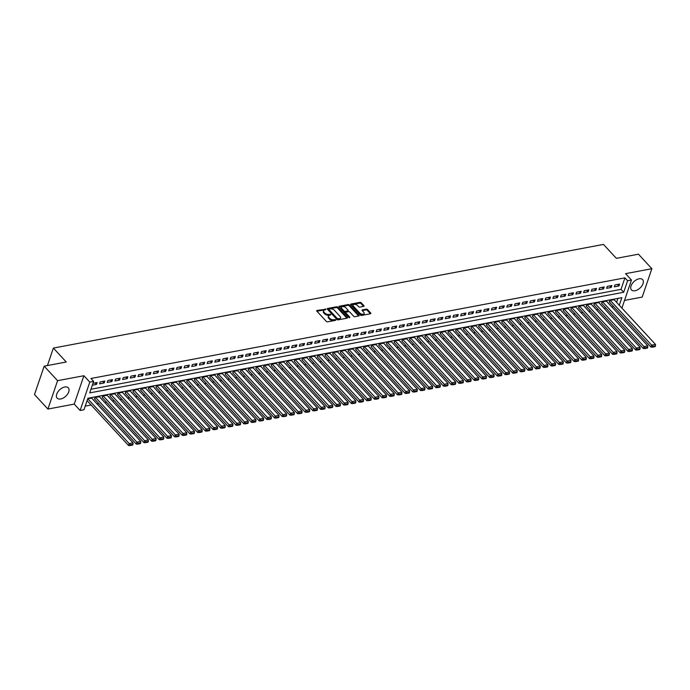 <?xml version="1.0" encoding="UTF-8"?>
<svg xmlns="http://www.w3.org/2000/svg" width="690" height="690" viewBox="0 0 690 690"><rect width="100%" height="100%" fill="white"/><g stroke="black" fill="none" stroke-linecap="round" stroke-linejoin="round"><path stroke-width="1.03" d="M325.99 309.224L317.081 310.431A0.957 0.526 18.8 0 0 316.701 310.698A0.957 0.526 18.8 0 0 316.857 311.147L326.336 321.402A0.957 0.526 18.8 0 0 327.612 321.833L335.625 320.324L335.788 319.824L333.856 319.72A3.053 1.691 18.8 0 1 329.76 318.349L328.966 317.495A3.053 1.691 18.8 0 1 328.483 316.055A3.053 1.691 18.8 0 1 329.691 315.218L330.889 314.528L328.957 314.424A3.053 1.691 18.8 0 1 324.861 313.053L324.067 312.199A3.053 1.691 18.8 0 1 323.584 310.759A3.053 1.691 18.8 0 1 324.792 309.922L325.99 309.224M325.456 309.793L316.891 311.19M335.245 320.393L333.589 320.488L333.856 319.72M330.355 315.097L328.699 315.183L328.957 314.424M639.078 278.795A7.59 4.425 137.3 0 0 632.212 283.633A7.59 4.425 137.3 0 0 631.471 289.921A7.59 4.425 137.3 0 0 635.007 290.757A7.59 4.425 137.3 0 0 641.873 285.91A7.59 4.425 137.3 0 0 642.614 279.623A7.59 4.425 137.3 0 0 639.078 278.795M64.774 387.004A7.59 4.425 137.3 0 0 57.9 391.851A7.59 4.425 137.3 0 0 57.158 398.139A7.59 4.425 137.3 0 0 60.694 398.975A7.59 4.425 137.3 0 0 67.568 394.128A7.59 4.425 137.3 0 0 68.31 387.84A7.59 4.425 137.3 0 0 64.774 387.004M363.665 306.377A0.957 0.526 18.8 0 0 364.044 306.11A0.957 0.526 18.8 0 0 363.897 305.661L361.232 302.781A0.957 0.526 18.8 0 0 359.956 302.358L351.055 304.031A0.957 0.526 18.8 0 0 350.675 304.299A0.957 0.526 18.8 0 0 350.831 304.747L360.309 315.002A0.957 0.526 18.8 0 0 361.586 315.434L370.487 313.752A0.957 0.526 18.8 0 0 370.866 313.493A0.957 0.526 18.8 0 0 370.72 313.044L367.503 309.569A0.957 0.526 18.8 0 0 366.226 309.137L362.414 309.853A0.957 0.526 18.8 0 0 362.034 310.12A0.957 0.526 18.8 0 0 362.19 310.569L363.777 312.294A2.553 1.415 18.8 0 1 364.182 313.493A2.553 1.415 18.8 0 1 362.276 314.226A2.553 1.415 18.8 0 1 359.749 313.053L353.504 306.3A2.553 1.415 18.8 0 1 353.108 305.092A2.553 1.415 18.8 0 1 355.005 304.368A2.553 1.415 18.8 0 1 357.541 305.541L358.576 306.662A0.957 0.526 18.8 0 0 359.861 307.093L363.665 306.377L363.897 305.661M90.959 389.246L621.009 289.369L624.924 277.863L627.607 280.77L631.454 280.045L621.906 308.085M44.16 366.166L57.581 380.682L47.912 409.058L34.5 394.551L44.16 366.166L66.249 362L53.372 348.071L603.483 244.415L616.36 258.345L638.448 254.187L651.86 268.703L625.545 273.663L631.454 280.045M47.912 409.058L74.227 404.107L83.895 375.722L57.581 380.682M83.895 375.722L89.795 382.105L93.633 381.38L89.717 392.895L623.691 292.275L627.607 280.77M624.924 277.863L90.951 378.482L93.633 381.38M337.781 307.205A0.957 0.526 18.8 0 0 336.504 306.774L327.603 308.456A0.957 0.526 18.8 0 0 327.224 308.715A0.957 0.526 18.8 0 0 327.37 309.163L336.858 319.418A0.957 0.526 18.8 0 0 338.135 319.849L347.036 318.176A0.957 0.526 18.8 0 0 347.415 317.909A0.957 0.526 18.8 0 0 347.26 317.46L337.781 307.205L337.522 307.973A0.957 0.526 18.8 0 0 336.237 307.542L327.414 309.206M339.333 306.239L348.226 304.566A0.957 0.526 18.8 0 1 349.511 304.997L358.99 315.252A0.957 0.526 18.8 0 1 359.136 315.701A0.957 0.526 18.8 0 1 358.765 315.96L354.953 316.684A0.957 0.526 18.8 0 1 353.677 316.253L349.83 312.096A0.957 0.526 18.8 0 0 348.545 311.664L346.018 312.139A0.957 0.526 18.8 0 0 345.647 312.406A0.957 0.526 18.8 0 0 345.794 312.855L349.796 317.184L348.743 317.383L339.101 306.955L339.333 306.239A0.957 0.526 18.8 0 0 338.954 306.507A0.957 0.526 18.8 0 0 339.101 306.955M624.519 300.417L642.2 297.079L651.86 268.703M614.229 299.779L609.744 300.288L609.477 302.134M606.545 301.228L602.059 301.737L601.792 303.583M598.868 302.669L594.375 303.186L594.107 305.032M591.183 304.118L586.69 304.635L586.422 306.481M583.499 305.567L579.014 306.084L578.738 307.921M575.814 307.015L571.329 307.524L571.061 309.37M568.129 308.464L563.644 308.973L563.376 310.819M560.452 309.913L555.959 310.422L555.692 312.268M552.768 311.363L548.274 311.871L548.007 313.717M545.083 312.803L540.598 313.32L540.322 315.166M537.398 314.252L532.913 314.769L532.645 316.615M529.713 315.701L525.228 316.21L524.961 318.055M522.037 317.15L517.543 317.659L517.276 319.505M514.352 318.599L509.858 319.108L509.591 320.954M506.667 320.048L502.182 320.557L501.906 322.403M498.982 321.497L494.497 322.006L494.23 323.852M491.297 322.937L486.812 323.455L486.545 325.301M483.621 324.386L479.127 324.904L478.86 326.75M475.936 325.835L471.443 326.344L471.175 328.19M468.251 327.284L463.766 327.793L463.499 329.639M460.566 328.733L456.081 329.242L455.814 331.088M452.89 330.182L448.397 330.691L448.129 332.537M445.205 331.623L440.712 332.14L440.444 333.986M437.52 333.072L433.035 333.589L432.759 335.435M429.836 334.521L425.351 335.038L425.083 336.875M422.151 335.97L417.666 336.478L417.398 338.324M414.474 337.419L409.981 337.928L409.713 339.773M406.79 338.868L402.296 339.377L402.029 341.222M399.105 340.317L394.62 340.826L394.344 342.671M391.42 341.757L386.935 342.274L386.667 344.12M383.735 343.206L379.25 343.724L378.983 345.569M376.059 344.655L371.565 345.164L371.298 347.01M368.374 346.104L363.88 346.613L363.613 348.459M360.689 347.553L356.204 348.062L355.928 349.908M353.004 349.002L348.519 349.511L348.252 351.357M345.319 350.442L340.834 350.96L340.567 352.806M337.643 351.891L333.149 352.409L332.882 354.255M329.958 353.34L325.464 353.858L325.197 355.695M322.273 354.789L317.788 355.298L317.521 357.144M314.588 356.238L310.103 356.747L309.836 358.593M306.912 357.687L302.418 358.196L302.151 360.042M299.227 359.136L294.734 359.645L294.466 361.491M291.542 360.577L287.057 361.094L286.781 362.94M283.857 362.026L279.372 362.543L279.105 364.389M276.173 363.475L271.688 363.984L271.42 365.829M268.496 364.924L264.003 365.433L263.735 367.278M260.811 366.373L256.318 366.882L256.05 368.727M253.127 367.822L248.641 368.331L248.365 370.176M245.442 369.271L240.957 369.78L240.689 371.625M237.757 370.711L233.272 371.229L233.004 373.074M230.081 372.16L225.587 372.678L225.32 374.523M222.396 373.609L217.902 374.118L217.635 375.964M214.711 375.058L210.226 375.567L209.958 377.413M207.026 376.507L202.541 377.016L202.274 378.862M199.341 377.956L194.856 378.465L194.589 380.311M191.665 379.397L187.171 379.914L186.904 381.76M183.98 380.846L179.495 381.363L179.219 383.209M176.295 382.295L171.81 382.812L171.543 384.649M168.61 383.744L164.125 384.252L163.858 386.098M160.934 385.193L156.44 385.701L156.173 387.547M153.249 386.642L148.755 387.15L148.488 388.996M145.564 388.091L141.079 388.599L140.803 390.445M137.879 389.531L133.394 390.048L133.127 391.894M130.194 390.98L125.709 391.497L125.442 393.343M122.518 392.429L118.025 392.938L117.757 394.784M114.833 393.878L110.34 394.387L110.072 396.233M107.148 395.327L102.663 395.836L102.387 397.682M99.463 396.776L94.979 397.285L94.711 399.131M92.331 385.218L96.471 384.442L97.126 382.519L92.986 383.304M104.811 381.078L100.197 381.941L99.55 383.864L104.156 382.993L104.811 381.078M112.496 379.629L107.882 380.492L107.226 382.415L111.84 381.544L112.496 379.629M120.172 378.18L115.566 379.052L114.911 380.966L119.525 380.095L120.172 378.18M127.857 376.731L123.251 377.603L122.596 379.517L127.201 378.646L127.857 376.731M135.542 375.282L130.936 376.154L130.281 378.068L134.886 377.206L135.542 375.282M143.227 373.833L138.612 374.704L137.966 376.619L142.571 375.757L143.227 373.833M150.912 372.393L146.297 373.255L145.642 375.179L150.256 374.308L150.912 372.393M158.588 370.944L153.982 371.807L153.327 373.73L157.941 372.859L158.588 370.944M166.273 369.495L161.667 370.366L161.012 372.281L165.617 371.41L166.273 369.495M173.958 368.046L169.343 368.917L168.696 370.832L173.302 369.961L173.958 368.046M181.643 366.597L177.028 367.468L176.381 369.383L180.987 368.512L181.643 366.597M189.319 365.148L184.713 366.019L184.058 367.934L188.672 367.071L189.319 365.148M197.004 363.699L192.398 364.57L191.742 366.485L196.357 365.622L197.004 363.699M204.689 362.259L200.083 363.121L199.427 365.045L204.033 364.173L204.689 362.259M212.373 360.81L207.759 361.672L207.112 363.596L211.718 362.724L212.373 360.81M220.058 359.361L215.444 360.232L214.788 362.147L219.403 361.275L220.058 359.361M227.735 357.912L223.129 358.783L222.473 360.697L227.088 359.826L227.735 357.912M235.419 356.463L230.814 357.334L230.158 359.248L234.773 358.386L235.419 356.463M243.104 355.014L238.499 355.885L237.843 357.8L242.449 356.937L243.104 355.014M250.789 353.565L246.175 354.436L245.528 356.359L250.134 355.488L250.789 353.565M258.474 352.124L253.86 352.987L253.204 354.91L257.819 354.039L258.474 352.124M266.15 350.675L261.545 351.538L260.889 353.461L265.503 352.59L266.15 350.675M273.835 349.226L269.229 350.097L268.574 352.012L273.18 351.141L273.835 349.226M281.52 347.777L276.906 348.648L276.259 350.563L280.865 349.692L281.52 347.777M289.205 346.328L284.591 347.199L283.944 349.114L288.549 348.252L289.205 346.328M296.89 344.879L292.275 345.75L291.62 347.665L296.234 346.803L296.89 344.879M304.566 343.439L299.96 344.301L299.305 346.225L303.919 345.354L304.566 343.439M312.251 341.99L307.645 342.852L306.99 344.776L311.595 343.905L312.251 341.99M319.936 340.541L315.321 341.412L314.674 343.327L319.28 342.456L319.936 340.541M327.621 339.092L323.006 339.963L322.359 341.878L326.965 341.007L327.621 339.092M335.297 337.643L330.691 338.514L330.036 340.429L334.65 339.558L335.297 337.643M342.982 336.194L338.376 337.065L337.721 338.98L342.335 338.117L342.982 336.194M350.667 334.745L346.061 335.616L345.405 337.531L350.011 336.668L350.667 334.745M358.352 333.305L353.737 334.167L353.09 336.09L357.696 335.219L358.352 333.305M366.036 331.856L361.422 332.718L360.767 334.641L365.381 333.77L366.036 331.856M373.713 330.406L369.107 331.278L368.451 333.192L373.066 332.321L373.713 330.406M381.398 328.957L376.792 329.829L376.136 331.743L380.751 330.872L381.398 328.957M389.082 327.509L384.477 328.38L383.821 330.294L388.427 329.432L389.082 327.509M396.767 326.06L392.153 326.931L391.506 328.845L396.112 327.983L396.767 326.06M404.452 324.611L399.838 325.482L399.182 327.405L403.797 326.534L404.452 324.611M412.128 323.17L407.523 324.033L406.867 325.956L411.481 325.085L412.128 323.17M419.813 321.721L415.207 322.584L414.552 324.507L419.158 323.636L419.813 321.721M427.498 320.272L422.884 321.143L422.237 323.058L426.843 322.187L427.498 320.272M435.183 318.823L430.569 319.694L429.922 321.609L434.528 320.738L435.183 318.823M442.868 317.374L438.254 318.245L437.598 320.16L442.212 319.298L442.868 317.374M450.544 315.925L445.938 316.796L445.283 318.711L449.897 317.849L450.544 315.925M458.229 314.485L453.623 315.347L452.968 317.271L457.574 316.399L458.229 314.485M465.914 313.036L461.3 313.898L460.653 315.822L465.258 314.951L465.914 313.036M473.599 311.587L468.984 312.458L468.338 314.373L472.943 313.502L473.599 311.587M481.275 310.138L476.669 311.009L476.014 312.924L480.628 312.053L481.275 310.138M488.96 308.689L484.354 309.56L483.699 311.475L488.313 310.603L488.96 308.689M496.645 307.24L492.039 308.111L491.384 310.026L495.989 309.163L496.645 307.24M504.33 305.791L499.715 306.662L499.068 308.577L503.674 307.714L504.33 305.791M512.014 304.35L507.4 305.213L506.745 307.136L511.359 306.265L512.014 304.35M519.691 302.901L515.085 303.764L514.43 305.687L519.044 304.816L519.691 302.901M527.376 301.452L522.77 302.324L522.114 304.238L526.729 303.367L527.376 301.452M535.061 300.003L530.455 300.875L529.799 302.789L534.405 301.918L535.061 300.003M542.745 298.554L538.131 299.426L537.484 301.34L542.09 300.478L542.745 298.554M550.43 297.105L545.816 297.977L545.16 299.891L549.775 299.029L550.43 297.105M558.107 295.656L553.501 296.528L552.845 298.451L557.46 297.58L558.107 295.656M565.791 294.216L561.186 295.079L560.53 297.002L565.136 296.131L565.791 294.216M573.476 292.767L568.862 293.638L568.215 295.553L572.821 294.682L573.476 292.767M581.161 291.318L576.547 292.189L575.9 294.104L580.506 293.233L581.161 291.318M588.846 289.869L584.232 290.74L583.576 292.655L588.191 291.784L588.846 289.869M596.522 288.42L591.917 289.291L591.261 291.206L595.875 290.343L596.522 288.42M604.207 286.971L599.601 287.842L598.946 289.757L603.552 288.894L604.207 286.971M611.892 285.531L607.278 286.393L606.631 288.317L611.236 287.445L611.892 285.531M614.316 286.868L618.921 285.996L619.577 284.082L614.962 284.944L614.316 286.868M85.215 406.125L91.123 405.013M97.031 403.9L98.808 403.564M104.716 402.451L106.484 402.115M112.392 401.002L114.169 400.666M120.077 399.553L121.854 399.217M127.762 398.104L129.539 397.776M135.447 396.655L137.224 396.327M143.123 395.215L144.9 394.878M150.808 393.766L152.585 393.429M158.493 392.317L160.27 391.98M166.178 390.868L167.955 390.531M173.863 389.419L175.639 389.082M181.539 387.97L183.316 387.642M189.224 386.529L191.001 386.193M196.909 385.08L198.686 384.744M204.594 383.631L206.37 383.295M212.279 382.182L214.055 381.846M219.955 380.733L221.732 380.397M227.64 379.284L229.416 378.948M235.325 377.835L237.101 377.508M243.009 376.395L244.786 376.059M250.694 374.946L252.462 374.61M258.37 373.497L260.147 373.161M266.055 372.048L267.832 371.712M273.74 370.599L275.517 370.263M281.425 369.15L283.202 368.822M289.101 367.701L290.878 367.373M296.786 366.261L298.563 365.924M304.471 364.812L306.248 364.475M312.156 363.363L313.933 363.026M319.841 361.914L321.618 361.577M327.517 360.465L329.294 360.128M335.202 359.016L336.979 358.688M342.887 357.575L344.664 357.239M350.572 356.126L352.349 355.79M358.257 354.677L360.025 354.341M365.933 353.228L367.71 352.892M373.618 351.779L375.395 351.443M381.303 350.33L383.079 349.994M388.988 348.881L390.764 348.554M396.672 347.441L398.44 347.105M404.349 345.992L406.125 345.656M412.034 344.543L413.81 344.207M419.718 343.094L421.495 342.757M427.403 341.645L429.18 341.309M435.079 340.196L436.856 339.868M442.764 338.747L444.541 338.419M450.449 337.307L452.226 336.97M458.134 335.858L459.911 335.521M465.819 334.409L467.596 334.072M473.495 332.96L475.272 332.623M481.18 331.511L482.957 331.174M488.865 330.062L490.642 329.734M496.55 328.621L498.327 328.285M504.235 327.172L506.003 326.836M511.911 325.723L513.688 325.387M519.596 324.274L521.373 323.938M527.281 322.825L529.058 322.489M534.966 321.376L536.742 321.04M542.65 319.927L544.419 319.599M550.327 318.487L552.104 318.15M558.012 317.038L559.788 316.701M565.697 315.589L567.473 315.252M573.381 314.14L575.158 313.803M581.058 312.691L582.834 312.354M588.743 311.242L590.519 310.914M596.427 309.793L598.204 309.465M604.112 308.352L605.889 308.016M611.797 306.903L613.574 306.567M616.593 302.332L617.938 298.382M91.779 398.225L87.759 398.648M53.372 348.071L47.42 365.553M619.275 305.239L621.863 297.649L87.889 398.259L83.973 409.765L80.135 410.49L89.795 382.105M74.227 404.107L80.135 410.49M621.009 289.369L623.691 292.275M96.471 384.442L95.065 382.916M104.156 382.993L102.741 381.466M111.84 381.544L110.426 380.018M119.525 380.095L118.111 378.569M127.201 378.646L125.796 377.12M134.886 377.206L133.472 375.671M142.571 375.757L141.157 374.221M150.256 374.308L148.842 372.781M157.941 372.859L156.526 371.332M165.617 371.41L164.211 369.883M173.302 369.961L171.888 368.434M180.987 368.512L179.572 366.985M188.672 367.071L187.257 365.536M196.357 365.622L194.942 364.096M204.033 364.173L202.627 362.647M211.718 362.724L210.303 361.198M219.403 361.275L217.988 359.749M227.088 359.826L225.673 358.3M234.773 358.386L233.358 356.851M242.449 356.937L241.043 355.402M250.134 355.488L248.719 353.961M257.819 354.039L256.404 352.512M265.503 352.59L264.089 351.063M273.18 351.141L271.774 349.614M280.865 349.692L279.45 348.165M288.549 348.252L287.135 346.716M296.234 346.803L294.82 345.276M303.919 345.354L302.505 343.827M311.595 343.905L310.19 342.378M319.28 342.456L317.866 340.929M326.965 341.007L325.551 339.48M334.65 339.558L333.236 338.031M342.335 338.117L340.92 336.582M350.011 336.668L348.605 335.142M357.696 335.219L356.281 333.693M365.381 333.77L363.966 332.244M373.066 332.321L371.651 330.795M380.751 330.872L379.336 329.346M388.427 329.432L387.021 327.897M396.112 327.983L394.697 326.448M403.797 326.534L402.382 325.007M411.481 325.085L410.067 323.558M419.158 323.636L417.752 322.109M426.843 322.187L425.428 320.66M434.528 320.738L433.113 319.211M442.212 319.298L440.798 317.762M449.897 317.849L448.483 316.322M457.574 316.399L456.168 314.873M465.258 314.951L463.844 313.424M472.943 313.502L471.529 311.975M480.628 312.053L479.214 310.526M488.313 310.603L486.899 309.077M495.989 309.163L494.583 307.628M503.674 307.714L502.26 306.188M511.359 306.265L509.945 304.738M519.044 304.816L517.629 303.289M526.729 303.367L525.314 301.841M534.405 301.918L532.999 300.392M542.09 300.478L540.675 298.943M549.775 299.029L548.36 297.494M557.46 297.58L556.045 296.053M565.136 296.131L563.73 294.604M572.821 294.682L571.406 293.155M580.506 293.233L579.091 291.706M588.191 291.784L586.776 290.257M595.875 290.343L594.461 288.808M603.552 288.894L602.146 287.368M611.236 287.445L609.822 285.919M618.921 285.996L617.507 284.47M323.584 310.759L323.325 311.526A3.053 1.691 18.8 0 0 323.808 312.967L324.067 312.199M328.699 315.183A3.053 1.691 18.8 0 1 324.593 313.821L323.808 312.967M328.483 316.055L328.224 316.822A3.053 1.691 18.8 0 0 328.707 318.262L328.966 317.495M333.589 320.488A3.053 1.691 18.8 0 1 329.492 319.116L328.707 318.262M346.966 318.185L337.522 307.973M329.173 309.094L329.009 309.594L337.332 318.599L339.325 318.694A3.053 1.691 18.8 0 0 340.532 317.849A3.053 1.691 18.8 0 0 340.049 316.408L334.365 310.259A3.053 1.691 18.8 0 0 330.26 308.887L329.173 309.094M340.532 317.849L340.265 318.616A3.053 1.691 18.8 0 1 339.057 319.453L337.074 319.366L328.751 310.362M339.144 306.998L347.967 305.334L348.226 304.566M358.688 315.977L349.244 305.765A0.957 0.526 18.8 0 0 347.967 305.334M345.647 312.406L345.38 313.174A0.957 0.526 18.8 0 0 345.535 313.622L349.278 317.667M345.837 307.774A2.553 1.415 18.8 0 0 343.301 306.602A2.553 1.415 18.8 0 0 341.403 307.335A2.553 1.415 18.8 0 0 341.8 308.534L344 310.914A0.957 0.526 18.8 0 0 345.285 311.345L347.812 310.871A0.957 0.526 18.8 0 0 348.183 310.603A0.957 0.526 18.8 0 0 348.036 310.155L345.837 307.774M341.403 307.335L341.145 308.102A2.553 1.415 18.8 0 0 341.541 309.301L341.8 308.534M348.183 310.603L347.924 311.371A0.957 0.526 18.8 0 1 347.544 311.639L345.026 312.113A0.957 0.526 18.8 0 1 343.741 311.682L341.541 309.301M353.108 305.092L352.84 305.86A2.553 1.415 18.8 0 0 353.245 307.067L353.504 306.3M364.182 313.493L363.923 314.261A2.553 1.415 18.8 0 1 362.017 314.994A2.553 1.415 18.8 0 1 359.481 313.821L353.245 307.067M370.418 313.769L367.244 310.336A0.957 0.526 18.8 0 0 365.959 309.905L362.224 310.612M363.596 306.386L360.974 303.548A0.957 0.526 18.8 0 0 359.697 303.126L350.865 304.79M87.078 400.64L128.556 445.516L129.211 443.601L87.734 398.716M91.52 397.94L133.049 442.877L132.98 444.308L130.289 444.817L130.03 445.585L132.713 445.076L132.98 444.308M130.289 444.817L129.211 443.601L133.049 442.877M130.03 445.585L128.556 445.516M94.444 398.846L136.241 444.067L136.896 442.152L95.358 397.216M99.205 396.491L140.734 441.428L140.657 442.868L137.974 443.368L137.707 444.136L140.398 443.627L140.657 442.868M137.974 443.368L136.896 442.152L140.734 441.428M137.707 444.136L136.241 444.067M102.129 397.397L143.925 442.618L144.581 440.703L103.043 395.767M106.89 395.042L148.419 439.979L148.341 441.419L145.659 441.919L145.392 442.687L148.083 442.186L148.341 441.419M145.659 441.919L144.581 440.703L148.419 439.979M145.392 442.687L143.925 442.618M109.814 395.948L151.61 441.169L152.257 439.254L110.728 394.318M114.566 393.593L156.104 438.53L156.026 439.97L153.335 440.479L153.077 441.246L155.768 440.738L156.026 439.97M153.335 440.479L152.257 439.254L156.104 438.53M153.077 441.246L151.61 441.169M117.498 394.499L159.287 439.72L159.942 437.805L118.413 392.869M122.251 392.144L163.789 437.081L163.711 438.521L161.02 439.03L160.761 439.797L163.452 439.288L163.711 438.521M161.02 439.03L159.942 437.805L163.789 437.081M160.761 439.797L159.287 439.72M125.175 393.059L166.971 438.279L167.627 436.356L126.097 391.42M129.936 390.695L171.465 435.632L171.396 437.072L168.705 437.581L168.446 438.348L171.129 437.839L171.396 437.072M168.705 437.581L167.627 436.356L171.465 435.632M168.446 438.348L166.971 438.279M132.859 391.61L174.656 436.83L175.312 434.907L133.774 389.971M137.621 389.246L179.15 434.183L179.072 435.623L176.39 436.132L176.123 436.899L178.814 436.391L179.072 435.623M176.39 436.132L175.312 434.907L179.15 434.183M176.123 436.899L174.656 436.83M140.544 390.161L182.341 435.381L182.988 433.467L141.459 388.53M145.297 387.806L186.835 432.742L186.757 434.174L184.066 434.683L183.807 435.45L186.498 434.942L186.757 434.174M184.066 434.683L182.988 433.467L186.835 432.742M183.807 435.45L182.341 435.381M148.229 388.712L190.026 433.932L190.673 432.018L149.143 387.081M152.982 386.357L194.52 431.293L194.442 432.734L191.751 433.234L191.492 434.001L194.183 433.501L194.442 432.734M191.751 433.234L190.673 432.018L194.52 431.293M191.492 434.001L190.026 433.932M155.914 387.263L197.702 432.483L198.358 430.569L156.828 385.632M160.667 384.908L202.196 429.844L202.127 431.285L199.436 431.785L199.177 432.552L201.868 432.052L202.127 431.285M199.436 431.785L198.358 430.569L202.196 429.844M199.177 432.552L197.702 432.483M163.59 385.814L205.387 431.034L206.043 429.12L164.505 384.183M168.351 383.459L209.881 428.395L209.812 429.836L207.121 430.344L206.862 431.112L209.544 430.603L209.812 429.836M207.121 430.344L206.043 429.12L209.881 428.395M206.862 431.112L205.387 431.034M171.275 384.373L213.072 429.594L213.728 427.671L172.19 382.734M176.036 382.01L217.566 426.946L217.488 428.387L214.806 428.895L214.538 429.663L217.229 429.154L217.488 428.387M214.806 428.895L213.728 427.671L217.566 426.946M214.538 429.663L213.072 429.594M178.96 382.924L220.757 428.145L221.404 426.222L179.874 381.285M183.713 380.561L225.251 425.497L225.173 426.938L222.482 427.446L222.223 428.214L224.914 427.705L225.173 426.938M222.482 427.446L221.404 426.222L225.251 425.497M222.223 428.214L220.757 428.145M186.645 381.475L228.442 426.696L229.089 424.773L187.559 379.836M191.397 379.121L232.935 424.057L232.858 425.488L230.167 425.997L229.908 426.765L232.599 426.256L232.858 425.488M230.167 425.997L229.089 424.773L232.935 424.057M229.908 426.765L228.442 426.696M194.321 380.026L236.118 425.247L236.773 423.332L195.244 378.396M199.082 377.672L240.612 422.608L240.543 424.04L237.852 424.548L237.593 425.316L240.275 424.807L240.543 424.04M237.852 424.548L236.773 423.332L240.612 422.608M237.593 425.316L236.118 425.247M202.006 378.577L243.803 423.798L244.458 421.883L202.92 376.947M206.767 376.223L248.297 421.159L248.228 422.599L245.537 423.099L245.269 423.867L247.96 423.367L248.228 422.599M245.537 423.099L244.458 421.883L248.297 421.159M245.269 423.867L243.803 423.798M209.691 377.128L251.488 422.349L252.143 420.434L210.605 375.498M214.452 374.774L255.981 419.71L255.904 421.15L253.221 421.659L252.954 422.418L255.645 421.918L255.904 421.15M253.221 421.659L252.143 420.434L255.981 419.71M252.954 422.418L251.488 422.349M217.376 375.679L259.173 420.9L259.82 418.985L218.29 374.049M222.128 373.325L263.666 418.261L263.589 419.701L260.898 420.21L260.639 420.978L263.33 420.469L263.589 419.701M260.898 420.21L259.82 418.985L263.666 418.261M260.639 420.978L259.173 420.9M225.061 374.239L266.849 419.46L267.504 417.536L225.975 372.6M229.813 371.876L271.351 416.812L271.274 418.252L268.582 418.761L268.324 419.529L271.015 419.02L271.274 418.252M268.582 418.761L267.504 417.536L271.351 416.812M268.324 419.529L266.849 419.46M232.737 372.79L274.534 418.011L275.189 416.087L233.66 371.151M237.498 370.427L279.027 415.363L278.958 416.803L276.267 417.312L276.009 418.08L278.691 417.571L278.958 416.803M276.267 417.312L275.189 416.087L279.027 415.363M276.009 418.08L274.534 418.011M240.422 371.341L282.219 416.562L282.874 414.647L241.336 369.711M245.183 368.986L286.712 413.922L286.635 415.354L283.952 415.863L283.685 416.631L286.376 416.122L286.635 415.354M283.952 415.863L282.874 414.647L286.712 413.922M283.685 416.631L282.219 416.562M248.107 369.892L289.904 415.113L290.559 413.198L249.021 368.262M252.868 367.537L294.397 412.473L294.32 413.914L291.637 414.414L291.37 415.182L294.061 414.673L294.32 413.914M291.637 414.414L290.559 413.198L294.397 412.473M291.37 415.182L289.904 415.113M255.792 368.443L297.588 413.664L298.235 411.749L256.706 366.813M260.544 366.088L302.082 411.024L302.004 412.465L299.313 412.965L299.055 413.733L301.746 413.232L302.004 412.465M299.313 412.965L298.235 411.749L302.082 411.024M299.055 413.733L297.588 413.664M263.477 366.994L305.265 412.215L305.92 410.3L264.391 365.364M268.229 364.639L309.758 409.575L309.689 411.016L306.998 411.525L306.74 412.292L309.43 411.783L309.689 411.016M306.998 411.525L305.92 410.3L309.758 409.575M306.74 412.292L305.265 412.215M271.153 365.545L312.95 410.766L313.605 408.851L272.076 363.915M275.914 363.19L317.443 408.126L317.374 409.567L314.683 410.076L314.424 410.843L317.107 410.334L317.374 409.567M314.683 410.076L313.605 408.851L317.443 408.126M314.424 410.843L312.95 410.766M278.838 364.104L320.634 409.325L321.29 407.402L279.752 362.466M283.599 361.741L325.128 406.677L325.05 408.118L322.368 408.627L322.101 409.394L324.792 408.885L325.05 408.118M322.368 408.627L321.29 407.402L325.128 406.677M322.101 409.394L320.634 409.325M286.522 362.655L328.319 407.876L328.966 405.953L287.437 361.017M291.275 360.292L332.813 405.228L332.735 406.669L330.044 407.178L329.786 407.945L332.477 407.436L332.735 406.669M330.044 407.178L328.966 405.953L332.813 405.228M329.786 407.945L328.319 407.876M294.207 361.206L336.004 406.427L336.651 404.513L295.122 359.576M298.96 358.852L340.498 403.788L340.42 405.22L337.729 405.729L337.47 406.496L340.161 405.987L340.42 405.22M337.729 405.729L336.651 404.513L340.498 403.788M337.47 406.496L336.004 406.427M301.892 359.757L343.68 404.978L344.336 403.064L302.807 358.127M306.645 357.403L348.174 402.339L348.105 403.779L345.414 404.28L345.155 405.047L347.846 404.547L348.105 403.779M345.414 404.28L344.336 403.064L348.174 402.339M345.155 405.047L343.68 404.978M309.569 358.308L351.365 403.529L352.021 401.615L310.483 356.678M314.329 355.954L355.859 400.89L355.79 402.33L353.099 402.831L352.84 403.598L355.523 403.098L355.79 402.33M353.099 402.831L352.021 401.615L355.859 400.89M352.84 403.598L351.365 403.529M317.253 356.859L359.05 402.08L359.706 400.166L318.168 355.229M322.014 354.505L363.544 399.441L363.466 400.881L360.784 401.39L360.516 402.158L363.207 401.649L363.466 400.881M360.784 401.39L359.706 400.166L363.544 399.441M360.516 402.158L359.05 402.08M324.938 355.419L366.735 400.64L367.382 398.716L325.853 353.78M329.691 353.056L371.229 397.992L371.151 399.432L368.46 399.941L368.201 400.709L370.892 400.2L371.151 399.432M368.46 399.941L367.382 398.716L371.229 397.992M368.201 400.709L366.735 400.64M332.623 353.97L374.42 399.191L375.067 397.268L333.537 352.331M337.376 351.607L378.913 396.543L378.836 397.983L376.145 398.492L375.886 399.26L378.577 398.751L378.836 397.983M376.145 398.492L375.067 397.268L378.913 396.543M375.886 399.26L374.42 399.191M340.299 352.521L382.096 397.742L382.752 395.819L341.222 350.882M345.06 350.166L386.59 395.103L386.521 396.534L383.83 397.043L383.571 397.811L386.253 397.302L386.521 396.534M383.83 397.043L382.752 395.819L386.59 395.103M383.571 397.811L382.096 397.742M347.984 351.072L389.781 396.293L390.437 394.378L348.899 349.442M352.745 348.717L394.275 393.654L394.206 395.085L391.515 395.594L391.247 396.362L393.938 395.853L394.206 395.085M391.515 395.594L390.437 394.378L394.275 393.654M391.247 396.362L389.781 396.293M355.669 349.623L397.466 394.844L398.121 392.929L356.583 347.993M360.43 347.268L401.96 392.205L401.882 393.645L399.2 394.145L398.932 394.913L401.623 394.413L401.882 393.645M399.2 394.145L398.121 392.929L401.96 392.205M398.932 394.913L397.466 394.844M363.354 348.174L405.151 393.395L405.798 391.48L364.268 346.544M368.106 345.819L409.644 390.756L409.567 392.196L406.876 392.705L406.617 393.464L409.308 392.964L409.567 392.196M406.876 392.705L405.798 391.48L409.644 390.756M406.617 393.464L405.151 393.395M371.039 346.725L412.827 391.946L413.483 390.031L371.953 345.095M375.791 344.37L417.329 389.307L417.252 390.747L414.561 391.256L414.302 392.024L416.993 391.515L417.252 390.747M414.561 391.256L413.483 390.031L417.329 389.307M414.302 392.024L412.827 391.946M378.715 345.285L420.512 390.506L421.167 388.582L379.638 343.646M383.476 342.921L425.006 387.858L424.937 389.298L422.246 389.807L421.987 390.575L424.669 390.066L424.937 389.298M422.246 389.807L421.167 388.582L425.006 387.858M421.987 390.575L420.512 390.506M386.4 343.836L428.197 389.057L428.852 387.133L387.314 342.197M391.161 341.472L432.69 386.409L432.613 387.849L429.93 388.358L429.663 389.126L432.354 388.617L432.613 387.849M429.93 388.358L428.852 387.133L432.69 386.409M429.663 389.126L428.197 389.057M394.085 342.387L435.882 387.608L436.537 385.693L394.999 340.757M398.846 340.032L440.375 384.968L440.298 386.4L437.607 386.909L437.348 387.677L440.039 387.168L440.298 386.4M437.607 386.909L436.537 385.693L440.375 384.968M437.348 387.677L435.882 387.608M401.77 340.938L443.567 386.159L444.213 384.244L402.684 339.308M406.522 338.583L448.06 383.519L447.983 384.96L445.291 385.46L445.033 386.228L447.724 385.719L447.983 384.96M445.291 385.46L444.213 384.244L448.06 383.519M445.033 386.228L443.567 386.159M409.455 339.489L451.243 384.71L451.898 382.795L410.369 337.859M414.207 337.134L455.736 382.07L455.667 383.511L452.976 384.011L452.718 384.779L455.409 384.278L455.667 383.511M452.976 384.011L451.898 382.795L455.736 382.07M452.718 384.779L451.243 384.71M417.131 338.04L458.928 383.261L459.583 381.346L418.054 336.41M421.892 335.685L463.421 380.621L463.352 382.062L460.661 382.571L460.402 383.338L463.085 382.829L463.352 382.062M460.661 382.571L459.583 381.346L463.421 380.621M460.402 383.338L458.928 383.261M424.816 336.591L466.613 381.812L467.268 379.897L425.73 334.961M429.577 334.236L471.106 379.172L471.029 380.613L468.346 381.122L468.079 381.889L470.77 381.38L471.029 380.613M468.346 381.122L467.268 379.897L471.106 379.172M468.079 381.889L466.613 381.812M432.501 335.15L474.297 380.371L474.944 378.448L433.415 333.512M437.253 332.787L478.791 377.723L478.713 379.164L476.022 379.673L475.764 380.44L478.455 379.931L478.713 379.164M476.022 379.673L474.944 378.448L478.791 377.723M475.764 380.44L474.297 380.371M440.186 333.701L481.982 378.922L482.629 376.999L441.1 332.062M444.938 331.338L486.476 376.283L486.398 377.715L483.707 378.224L483.449 378.991L486.139 378.482L486.398 377.715M483.707 378.224L482.629 376.999L486.476 376.283M483.449 378.991L481.982 378.922M447.87 332.252L489.659 377.473L490.314 375.558L448.785 330.622M452.623 329.898L494.152 374.834L494.083 376.266L491.392 376.774L491.133 377.542L493.824 377.033L494.083 376.266M491.392 376.774L490.314 375.558L494.152 374.834M491.133 377.542L489.659 377.473M455.547 330.803L497.343 376.024L497.999 374.109L456.461 329.173M460.308 328.449L501.837 373.385L501.768 374.825L499.077 375.326L498.818 376.093L501.501 375.593L501.768 374.825M499.077 375.326L497.999 374.109L501.837 373.385M498.818 376.093L497.343 376.024M463.232 329.354L505.028 374.575L505.684 372.66L464.146 327.724M467.993 327L509.522 371.936L509.444 373.376L506.762 373.885L506.495 374.644L509.186 374.144L509.444 373.376M506.762 373.885L505.684 372.66L509.522 371.936M506.495 374.644L505.028 374.575M470.916 327.905L512.713 373.126L513.36 371.211L471.831 326.275M475.669 325.551L517.207 370.487L517.129 371.927L514.438 372.436L514.179 373.204L516.87 372.695L517.129 371.927M514.438 372.436L513.36 371.211L517.207 370.487M514.179 373.204L512.713 373.126M478.601 326.465L520.398 371.686L521.045 369.762L479.516 324.826M483.354 324.102L524.892 369.038L524.814 370.478L522.123 370.987L521.864 371.755L524.555 371.246L524.814 370.478M522.123 370.987L521.045 369.762L524.892 369.038M521.864 371.755L520.398 371.686M486.277 325.016L528.074 370.237L528.73 368.313L487.2 323.377M491.039 322.653L532.568 367.589L532.499 369.029L529.808 369.538L529.549 370.306L532.232 369.797L532.499 369.029M529.808 369.538L528.73 368.313L532.568 367.589M529.549 370.306L528.074 370.237M493.962 323.567L535.759 368.788L536.415 366.864L494.877 321.928M498.723 321.212L540.253 366.149L540.184 367.58L537.493 368.089L537.225 368.857L539.916 368.348L540.184 367.58M537.493 368.089L536.415 366.864L540.253 366.149M537.225 368.857L535.759 368.788M501.647 322.118L543.444 367.339L544.1 365.424L502.561 320.488M506.408 319.763L547.938 364.7L547.86 366.14L545.178 366.64L544.91 367.408L547.601 366.899L547.86 366.14M545.178 366.64L544.1 365.424L547.938 364.7M544.91 367.408L543.444 367.339M509.332 320.669L551.129 365.89L551.776 363.975L510.246 319.039M514.085 318.314L555.623 363.251L555.545 364.691L552.854 365.191L552.595 365.959L555.286 365.459L555.545 364.691M552.854 365.191L551.776 363.975L555.623 363.251M552.595 365.959L551.129 365.89M517.017 319.22L558.805 364.441L559.461 362.526L517.931 317.59M521.769 316.865L563.307 361.802L563.23 363.242L560.539 363.751L560.28 364.51L562.971 364.01L563.23 363.242M560.539 363.751L559.461 362.526L563.307 361.802M560.28 364.51L558.805 364.441M524.693 317.771L566.49 362.992L567.145 361.077L525.616 316.141M529.454 315.416L570.984 360.353L570.915 361.793L568.224 362.302L567.965 363.069L570.647 362.561L570.915 361.793M568.224 362.302L567.145 361.077L570.984 360.353M567.965 363.069L566.49 362.992M532.378 316.331L574.175 361.551L574.83 359.628L533.292 314.692M537.139 313.967L578.668 358.904L578.591 360.344L575.909 360.853L575.641 361.62L578.332 361.112L578.591 360.344M575.909 360.853L574.83 359.628L578.668 358.904M575.641 361.62L574.175 361.551M540.063 314.882L581.86 360.102L582.515 358.179L540.977 313.243M544.824 312.518L586.353 357.454L586.276 358.895L583.585 359.404L583.326 360.171L586.017 359.663L586.276 358.895M583.585 359.404L582.515 358.179L586.353 357.454M583.326 360.171L581.86 360.102M547.748 313.433L589.545 358.653L590.192 356.739L548.662 311.802M552.5 311.078L594.038 356.014L593.961 357.446L591.27 357.955L591.011 358.722L593.702 358.214L593.961 357.446M591.27 357.955L590.192 356.739L594.038 356.014M591.011 358.722L589.545 358.653M555.433 311.984L597.221 357.204L597.876 355.29L556.347 310.353M560.185 309.629L601.715 354.565L601.645 356.005L598.955 356.506L598.696 357.273L601.387 356.764L601.645 356.005M598.955 356.506L597.876 355.29L601.715 354.565M598.696 357.273L597.221 357.204M563.109 310.535L604.906 355.755L605.561 353.841L564.023 308.904M567.87 308.18L609.399 353.116L609.33 354.557L606.639 355.057L606.381 355.824L609.063 355.324L609.33 354.557M606.639 355.057L605.561 353.841L609.399 353.116M606.381 355.824L604.906 355.755M570.794 309.086L612.591 354.306L613.246 352.392L571.708 307.455M575.555 306.731L617.084 351.667L617.007 353.108L614.324 353.616L614.057 354.384L616.748 353.875L617.007 353.108M614.324 353.616L613.246 352.392L617.084 351.667M614.057 354.384L612.591 354.306M578.479 307.645L620.275 352.857L620.922 350.943L579.393 306.006M583.231 305.282L624.769 350.218L624.692 351.659L622 352.167L621.742 352.935L624.433 352.426L624.692 351.659M622 352.167L620.922 350.943L624.769 350.218M621.742 352.935L620.275 352.857M586.164 306.196L627.96 351.417L628.607 349.494L587.078 304.557M590.916 303.833L632.454 348.769L632.376 350.21L629.685 350.718L629.427 351.486L632.118 350.977L632.376 350.21M629.685 350.718L628.607 349.494L632.454 348.769M629.427 351.486L627.96 351.417M593.84 304.747L635.637 349.968L636.292 348.045L594.763 303.108M598.601 302.393L640.13 347.329L640.061 348.761L637.37 349.269L637.111 350.037L639.803 349.528L640.061 348.761M637.37 349.269L636.292 348.045L640.13 347.329M637.111 350.037L635.637 349.968M601.525 303.298L643.322 348.519L643.977 346.604L602.439 301.668M606.286 300.944L647.815 345.88L647.746 347.312L645.055 347.82L644.796 348.588L647.479 348.079L647.746 347.312M645.055 347.82L643.977 346.604L647.815 345.88M644.796 348.588L643.322 348.519M609.21 301.849L651.006 347.07L651.662 345.155L610.124 300.219M613.971 299.495L655.5 344.431L655.422 345.871L652.74 346.371L652.473 347.139L655.164 346.639L655.422 345.871M652.74 346.371L651.662 345.155L655.5 344.431M652.473 347.139L651.006 347.07M324.835 309.689L325.094 308.922M334.633 320.289L334.892 319.522M329.734 314.994L329.993 314.226M324.593 313.821L324.861 313.053M329.492 319.116L329.76 318.349M316.839 311.138L317.081 310.431M347.018 318.176L347.26 317.46M327.362 309.155L327.603 308.456M336.237 307.542L336.504 306.774M337.074 319.366L337.332 318.599M337.971 319.66L338.229 318.892M339.057 319.453L339.325 318.694M349.244 305.765L349.511 304.997M358.748 315.968L358.99 315.252M345.535 313.622L345.794 312.855M349.623 317.685L349.796 317.184M343.741 311.682L344 310.914M345.026 312.113L345.285 311.345M347.544 311.639L347.812 310.871M359.481 313.821L359.749 313.053M362.172 310.552L362.414 309.853M365.959 309.905L366.226 309.137M367.244 310.336L367.503 309.569M370.47 313.76L370.72 313.044M350.822 304.73L351.055 304.031M359.697 303.126L359.956 302.358M360.974 303.548L361.232 302.781M328.647 310.043L328.906 309.275"/></g></svg>
